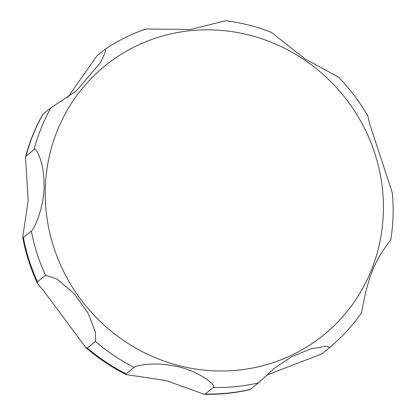 <?xml version="1.0" encoding="UTF-8"?>
<svg xmlns="http://www.w3.org/2000/svg" width="415" height="415" viewBox="0 0 415 415"><rect width="100%" height="100%" fill="white"/><g stroke="black" fill="none" stroke-linecap="round" stroke-linejoin="round"><path stroke-width="0.62" d="M204.035 394.25L166.218 380.555L126.165 374.6L126.113 373.863L134.118 367.374C135.134 365.807 153.872 361.315 175.867 366.263C197.841 370.382 217.476 385.717 213.284 387.475L205.28 393.96L204.035 394.25C219.634 394.681 234.973 393.124 250.053 389.592L258.405 382.874L274.097 368.432L291.921 356.573L311.193 348.756L326.076 346.24L329.775 347.428L321.765 353.917L266.383 375.191M87.42 347.983L85.864 347.62L43.129 290.085L37.464 283.388L37.5 281.744L45.505 275.254L56.829 278.989L73.984 293.4L88.094 313.107L95.543 332.451L95.429 341.498L87.42 347.983A186.921 179.223 51 0 0 126.113 373.863M360.21 314.503C362.544 313.963 363.493 294.977 371.093 274.139C378.47 253.259 394.001 236.581 390.385 240.093M390.764 239.891C393.285 224.292 393.794 208.558 392.284 192.69L369.589 123.649L367.866 116.107C359.712 101.872 349.918 88.877 338.474 77.107L304.854 58.863L271.612 32.469C256.709 26.581 241.369 22.675 225.594 20.75L190.521 29.486L145.821 29.003C131.368 33.968 117.813 40.691 105.166 49.178L105.405 51.709L100.99 61.985L76.007 91.258L51.035 107.703L42.755 114.462C35.171 127.882 29.413 142.106 25.486 157.124L26.026 156.107L34.035 149.618C35.773 146.599 44.192 161.793 44.037 184.571C44.675 206.504 33.937 230.05 31.348 231.005L23.344 237.494L22.716 237.364L28.225 200.554L25.486 157.124M67.738 97.39L97.058 55.74L105.166 49.178M363.499 126.321A173.377 166.239 51 0 0 134.678 46.755A173.377 166.239 51 0 0 65.15 274.502A173.377 166.239 51 0 0 293.97 354.068A173.377 166.239 51 0 0 363.499 126.321M205.28 393.96A186.921 179.223 51 0 0 250.395 389.363M95.429 341.498A186.921 179.223 51 0 0 134.118 367.374M213.284 387.475A186.921 179.223 51 0 0 258.405 382.874M51.035 107.703A186.921 179.223 51 0 0 34.035 149.618M31.348 231.005A186.921 179.223 51 0 0 45.505 275.254M23.344 237.494A186.921 179.223 51 0 0 37.5 281.744M43.025 114.192A186.921 179.223 51 0 0 26.026 156.107M126.165 374.6C111.625 367.332 98.189 358.342 85.864 347.62M329.785 347.417C341.472 337.68 351.718 326.589 360.526 314.145M274.097 368.432L273.661 368.785M37.464 283.388C30.586 268.624 25.673 253.285 22.716 237.364"/></g></svg>

